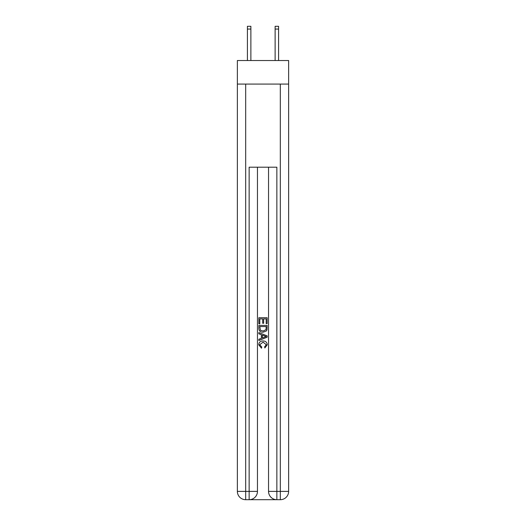<?xml version="1.0" encoding="UTF-8"?>
<svg xmlns="http://www.w3.org/2000/svg" width="526" height="526" viewBox="0 0 526 526"><rect width="100%" height="100%" fill="white"/><g stroke="black" fill="none" stroke-linecap="round" stroke-linejoin="round"><path stroke-width="0.79" d="M288.629 84.075L288.629 60.523L237.371 60.523L237.371 84.075L288.629 84.075L288.629 491.389L280.319 491.389L280.319 84.075M275.124 60.523L275.124 26.3L278.589 26.3L278.589 60.523M275.124 26.3L278.589 26.3M249.771 499.7L276.229 499.7M276.854 499.7L276.854 491.389L268.543 491.389A8.311 8.311 0 0 0 276.854 499.7L280.319 499.7L280.319 491.389L276.854 491.389L276.854 167.196L249.146 167.196L249.146 491.389L237.371 491.389L237.371 84.075M257.457 167.196L257.457 491.389A8.311 8.311 0 0 1 249.146 499.7L245.681 499.7A8.311 8.311 0 0 1 237.371 491.389M268.543 491.389L268.543 167.196M280.319 499.7A8.311 8.311 0 0 0 288.629 491.389M258.845 323.806L258.845 317.73L267.155 317.73L267.155 323.589L266.195 323.589L266.195 318.901L263.638 318.901L263.638 323.273L262.678 323.273L262.678 318.901L259.805 318.901L259.805 323.806L258.845 323.806M258.845 328.382L258.845 325.403L267.155 325.403L267.037 329.717L266.439 330.92L263.046 332.222C260.39 332.235 258.989 330.953 258.845 328.382M259.805 326.574L260.39 330.249L263.066 331.051L266.024 329.631L266.195 326.574L259.805 326.574M258.845 333.819L258.845 332.577L267.155 335.877L267.155 337.199L258.845 340.5L258.845 339.257L261.402 338.31L261.402 334.766L258.845 333.819M264.663 335.969L262.362 335.121L262.362 337.955L266.195 336.541L264.663 335.969M259.699 344.708L261.777 347.035L261.507 348.212L258.739 344.813C258.963 342.262 260.403 340.979 263.059 340.96C265.617 341.019 267.017 342.295 267.261 344.793L264.848 347.995L264.598 346.825L266.301 344.734L263.066 342.137L259.699 344.708M250.876 60.523L250.876 29.068L247.411 29.068L247.411 26.3L250.876 26.3L250.876 29.068M247.411 60.523L247.411 29.068M245.681 84.075L245.681 499.7M257.457 491.389L249.146 491.389L249.146 499.7M250.876 26.3L247.411 26.3M275.124 29.068L278.589 29.068"/></g></svg>
